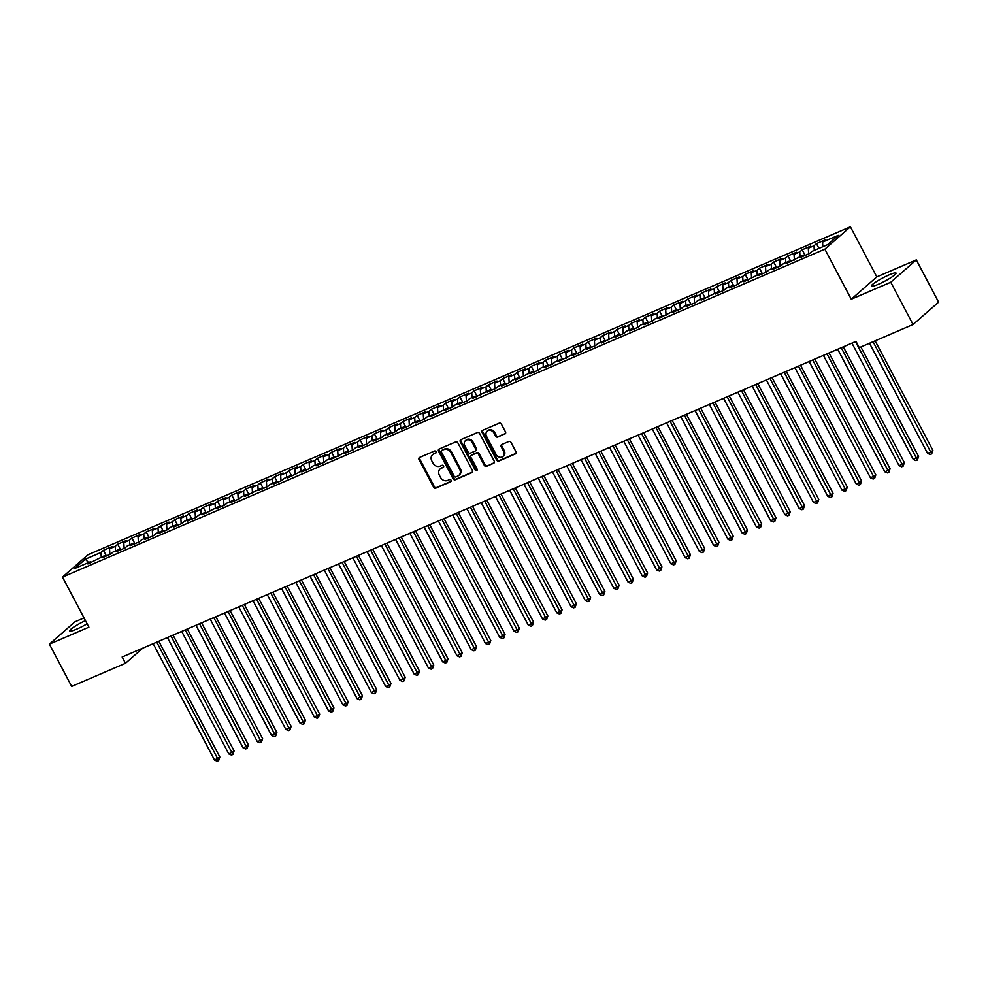 <?xml version="1.0" encoding="UTF-8"?>
<svg xmlns="http://www.w3.org/2000/svg" width="988" height="988" viewBox="0 0 988 988"><rect width="100%" height="100%" fill="white"/><g stroke="black" fill="none" stroke-linecap="round" stroke-linejoin="round"><path stroke-width="1.48" d="M436.017 451.689A1.223 1.05 -131.2 0 0 434.473 451.034L419.604 457.432A1.754 1.507 -131.2 0 0 419.011 459.568L433.596 487.22A1.754 1.507 -131.2 0 0 435.807 488.158L450.676 481.761A1.223 1.05 -131.2 0 0 449.54 479.612L447.613 480.44A5.607 4.817 -131.2 0 1 440.549 477.451L439.327 475.142A5.607 4.817 -131.2 0 1 440.117 468.991A5.607 4.817 -131.2 0 1 441.216 468.3L443.143 467.472A1.223 1.05 -131.2 0 0 442.007 465.323L440.08 466.151A5.607 4.817 -131.2 0 1 433.016 463.162L431.793 460.853A5.607 4.817 -131.2 0 1 432.583 454.702A5.607 4.817 -131.2 0 1 433.683 454.011L435.609 453.183A1.223 1.05 -131.2 0 0 436.017 451.689M889.101 274.886A13.931 1.914 -27.8 0 0 871.391 286.1A13.931 1.914 -27.8 0 0 878.332 284.309A13.931 1.914 -27.8 0 0 896.042 273.096A13.931 1.914 -27.8 0 0 889.101 274.886M85.45 620.612A13.931 1.914 -27.8 0 0 69.666 630.949A13.931 1.914 -27.8 0 0 76.607 629.171A13.931 1.914 -27.8 0 0 87.117 623.786M504.893 434.028A1.754 1.507 -131.2 0 0 505.486 431.892L501.385 424.136A1.754 1.507 -131.2 0 0 499.175 423.197L482.663 430.299A1.754 1.507 -131.2 0 0 482.07 432.435L496.655 460.099A1.754 1.507 -131.2 0 0 498.866 461.026L515.378 453.924A1.754 1.507 -131.2 0 0 515.971 451.788L511.031 442.414A1.754 1.507 -131.2 0 0 508.82 441.475L501.756 444.526A1.754 1.507 -131.2 0 0 501.163 446.662L503.608 451.306A4.693 4.026 -131.2 0 1 502.954 456.444A4.693 4.026 -131.2 0 1 496.124 454.529L486.528 436.326A4.693 4.026 -131.2 0 1 487.183 431.176A4.693 4.026 -131.2 0 1 494.012 433.102L495.606 436.14A1.754 1.507 -131.2 0 0 497.816 437.067L505.498 433.497M890.768 282.247L916.321 259.893L876.813 276.887L851.273 299.241L890.768 282.247L913.048 324.509L859.288 347.64L855.991 341.379L122.142 657.032L125.451 663.294L142.717 648.19M851.273 299.241L824.856 249.149L62.491 577.078L88.043 554.725L850.409 226.795L824.856 249.149M84.017 617.908L74.952 621.81L49.4 644.151L88.908 627.17L62.491 577.078M49.4 644.151L71.679 686.425L125.451 663.294M457.852 442.859A1.754 1.507 -131.2 0 0 455.641 441.92L439.129 449.021A1.754 1.507 -131.2 0 0 438.536 451.17L453.122 478.822A1.754 1.507 -131.2 0 0 455.332 479.76L471.844 472.647A1.754 1.507 -131.2 0 0 472.437 470.51L457.852 442.859M460.89 439.66L477.414 432.559A1.754 1.507 -131.2 0 1 479.625 433.497L494.21 461.149A1.754 1.507 -131.2 0 1 493.617 463.286L486.541 466.324A1.754 1.507 -131.2 0 1 484.33 465.397L478.427 454.184A1.754 1.507 -131.2 0 0 476.216 453.245L471.523 455.258A1.754 1.507 -131.2 0 0 470.93 457.395L477.093 469.078A1.223 1.05 -131.2 0 1 475.129 469.918L460.309 441.809A1.754 1.507 -131.2 0 1 460.89 439.66M106.395 555.96L103.431 550.328L100.974 552.477L85.289 559.22L74.656 568.532L90.34 561.777L87.895 563.926L104.605 555.639L102.147 557.788L110.705 554.107L113.163 551.959L118.856 549.513L116.411 551.65L124.97 547.97L127.415 545.833L133.121 543.375L130.675 545.524L139.234 541.844L141.679 539.695L147.385 537.237L144.927 539.386L153.486 535.706L155.943 533.557L161.649 531.112L159.192 533.248L167.75 529.568L170.195 527.431L175.901 524.974L173.456 527.123L182.014 523.442L184.46 521.294L190.165 518.836L187.72 520.985L196.266 517.304L198.724 515.156L204.43 512.71L201.972 514.847L218.681 506.572L216.236 508.721L224.795 505.041L227.24 502.892L232.946 500.434L230.5 502.583L239.047 498.903L241.504 496.754L247.21 494.309L244.752 496.445L261.462 488.171L259.017 490.32L267.575 486.639L270.02 484.491L275.726 482.033L273.281 484.182L281.839 480.501L284.285 478.353L289.99 475.907L287.533 478.044L304.255 469.769L301.797 471.918L310.356 468.238L312.801 466.089L318.507 463.631L316.061 465.78L324.62 462.1L327.065 459.951L332.771 457.506L330.313 459.642L347.035 451.368L344.577 453.517L353.136 449.824L355.581 447.688L361.287 445.23L358.842 447.379L367.4 443.698L369.845 441.55L375.551 439.092L373.106 441.241L381.652 437.561L384.11 435.412L389.815 432.966L387.358 435.103L395.916 431.423L398.374 429.286L404.067 426.828L401.622 428.977L410.181 425.297L412.626 423.148L418.332 420.69L415.886 422.839L424.432 419.159L426.89 417.01L432.596 414.565L430.138 416.701L446.86 408.427L444.402 410.576L452.961 406.895L455.406 404.747L461.112 402.289L458.667 404.438L467.225 400.758L469.671 398.609L475.376 396.163L472.919 398.3L489.64 390.025L487.183 392.174L495.741 388.494L498.187 386.345L503.892 383.887L501.447 386.036L510.006 382.356L512.451 380.207L518.157 377.762L515.711 379.898L532.421 371.624L529.963 373.773L538.522 370.092L540.979 367.944L546.673 365.486L544.227 367.635L552.786 363.954L555.231 361.806L560.937 359.36L558.492 361.497L575.201 353.222L572.744 355.371L581.302 351.691L583.76 349.542L589.466 347.084L587.008 349.233L595.566 345.553L598.012 343.404L603.717 340.959L601.272 343.095L617.982 334.821L615.524 336.97L624.083 333.277L626.54 331.141L632.246 328.683L629.788 330.832L638.347 327.151L640.792 325.003L646.498 322.545L644.053 324.694L652.611 321.014L655.056 318.865L660.762 316.419L658.317 318.556L675.026 310.281L672.569 312.43L681.127 308.75L683.585 306.601L689.278 304.143L686.833 306.292L695.391 302.612L697.837 300.463L703.542 298.018L701.097 300.154L717.807 291.88L715.349 294.029L723.908 290.349L726.365 288.2L732.071 285.742L729.613 287.891L738.172 284.211L740.617 282.062L746.323 279.616L743.878 281.753L760.587 273.478L758.129 275.627L766.688 271.947L769.146 269.798L774.851 267.34L772.394 269.489L780.952 265.809L783.398 263.66L789.103 261.215L786.658 263.351L803.368 255.077L800.922 257.226L809.468 253.546L811.926 251.397L827.611 244.654L838.244 235.342L822.559 242.097L822.843 246.704M103.431 550.328L111.977 546.648L109.532 548.797L115.238 546.339L115.522 550.946M120.66 549.834L117.683 544.203L115.238 546.339M117.683 544.203L126.242 540.522L123.796 542.659L129.49 540.201L129.786 544.82M134.911 543.696L131.947 538.065L129.49 540.201M131.947 538.065L140.506 534.385L138.048 536.521L143.754 534.076L144.038 538.682M149.176 537.558L146.212 531.927L143.754 534.076M146.212 531.927L154.758 528.247L152.313 530.395L158.018 527.938L158.302 532.544M163.44 531.433L160.464 525.789L158.018 527.938M160.464 525.789L169.022 522.109L166.577 524.258L172.283 521.8L172.567 526.406M177.692 525.295L174.728 519.663L172.283 521.8M174.728 519.663L183.286 515.983L180.829 518.12L186.534 515.674L186.818 520.281M191.956 519.157L188.992 513.525L186.534 515.674M188.992 513.525L197.551 509.845L195.093 511.994L200.799 509.536L201.083 514.143M206.22 513.031L203.244 507.387L200.799 509.536M203.244 507.387L211.803 503.707L209.357 505.856L215.063 503.398L215.347 508.005M220.485 506.893L217.508 501.262L215.063 503.398M217.508 501.262L226.067 497.582L223.609 499.718L229.315 497.273L229.611 501.879M234.736 500.755L231.772 495.124L229.315 497.273M231.772 495.124L240.331 491.444L237.873 493.592L243.579 491.135L243.863 495.741M249.001 494.618L246.024 488.986L243.579 491.135M246.024 488.986L254.583 485.306L252.138 487.455L257.843 484.997L258.127 489.603M263.265 488.492L260.289 482.86L257.843 484.997M260.289 482.86L268.847 479.18L266.402 481.317L272.095 478.871L272.392 483.478M277.517 482.354L274.553 476.722L272.095 478.871M274.553 476.722L283.111 473.042L280.654 475.191L286.359 472.733L286.644 477.34M291.781 476.216L288.817 470.584L286.359 472.733M288.817 470.584L297.363 466.904L294.918 469.053L300.624 466.595L300.908 471.202M306.045 470.09L303.069 464.459L300.624 466.595M303.069 464.459L311.628 460.779L309.182 462.915L314.888 460.47L315.172 465.076M320.297 463.952L317.333 458.321L314.888 460.47M317.333 458.321L325.892 454.641L323.434 456.789L329.14 454.332L329.424 458.938M334.562 457.815L331.598 452.183L329.14 454.332M331.598 452.183L340.144 448.503L337.698 450.651L343.404 448.194L343.688 452.8M348.826 451.689L345.849 446.057L343.404 448.194M345.849 446.057L354.408 442.377L351.963 444.514L357.668 442.068L357.952 446.675M363.09 445.551L360.114 439.919L357.668 442.068M360.114 439.919L368.672 436.239L366.215 438.388L371.92 435.93L372.204 440.537M377.342 439.413L374.378 433.781L371.92 435.93M374.378 433.781L382.936 430.101L380.479 432.25L386.185 429.792L386.469 434.399M391.606 433.287L388.63 427.656L386.185 429.792M388.63 427.656L397.188 423.976L394.743 426.112L400.449 423.654L400.733 428.261M405.87 427.149L402.894 421.518L400.449 423.654M402.894 421.518L411.453 417.838L409.007 419.974L414.701 417.529L414.997 422.135M420.122 421.012L417.158 415.38L414.701 417.529M417.158 415.38L425.717 411.7L423.259 413.849L428.965 411.391L429.249 415.997M434.387 414.886L431.423 409.242L428.965 411.391M431.423 409.242L439.969 405.562L437.523 407.711L443.229 405.253L443.513 409.859M448.651 408.748L445.674 403.116L443.229 405.253M445.674 403.116L454.233 399.436L451.788 401.573L457.481 399.127L457.777 403.734M462.903 402.61L459.939 396.978L457.481 399.127M459.939 396.978L468.497 393.298L466.04 395.447L471.745 392.989L472.029 397.596M477.167 396.484L474.203 390.84L471.745 392.989M474.203 390.84L482.749 387.16L480.304 389.309L486.01 386.851L486.294 391.458M491.431 390.346L488.455 384.715L486.01 386.851M488.455 384.715L497.013 381.035L494.568 383.171L500.274 380.726L500.558 385.332M505.695 384.209L502.719 378.577L500.274 380.726M502.719 378.577L511.278 374.897L508.82 377.046L514.526 374.588L514.81 379.194M519.947 378.071L516.983 372.439L514.526 374.588M516.983 372.439L525.542 368.759L523.084 370.908L528.79 368.45L529.074 373.056M534.212 371.945L531.235 366.313L528.79 368.45M531.235 366.313L539.794 362.633L537.349 364.77L543.054 362.324L543.338 366.931M548.476 365.807L545.5 360.175L543.054 362.324M545.5 360.175L554.058 356.495L551.6 358.644L557.306 356.186L557.603 360.793M562.728 359.669L559.764 354.037L557.306 356.186M559.764 354.037L568.322 350.357L565.865 352.506L571.57 350.048L571.854 354.655M576.992 353.543L574.028 347.912L571.57 350.048M574.028 347.912L582.574 344.232L580.129 346.368L585.835 343.923L586.119 348.529M591.256 347.406L588.28 341.774L585.835 343.923M588.28 341.774L596.838 338.094L594.393 340.243L600.087 337.785L600.383 342.391M605.508 341.268L602.544 335.636L600.087 337.785M602.544 335.636L611.103 331.956L608.645 334.105L614.351 331.647L614.635 336.253M619.772 335.142L616.808 329.51L614.351 331.647M616.808 329.51L625.355 325.83L622.909 327.967L628.615 325.521L628.899 330.128M634.037 329.004L631.06 323.372L628.615 325.521M631.06 323.372L639.619 319.692L637.174 321.841L642.879 319.383L643.163 323.99M648.301 322.866L645.325 317.234L642.879 319.383M645.325 317.234L653.883 313.554L651.425 315.703L657.131 313.245L657.415 317.852M662.553 316.74L659.589 311.109L657.131 313.245M659.589 311.109L668.147 307.416L665.69 309.565L671.395 307.107L671.679 311.714M676.817 310.603L673.841 304.971L671.395 307.107M673.841 304.971L682.399 301.291L679.954 303.427L685.66 300.982L685.944 305.588M691.081 304.465L688.105 298.833L685.66 300.982M688.105 298.833L696.664 295.153L694.206 297.302L699.912 294.844L700.208 299.45M705.333 298.339L702.369 292.695L699.912 294.844M702.369 292.695L710.928 289.015L708.47 291.164L714.176 288.706L714.46 293.312M719.597 292.201L716.633 286.569L714.176 288.706M716.633 286.569L725.18 282.889L722.734 285.026L728.44 282.58L728.724 287.187M733.862 286.063L730.885 280.431L728.44 282.58M730.885 280.431L739.444 276.751L736.999 278.9L742.692 276.442L742.988 281.049M748.114 279.937L745.15 274.293L742.692 276.442M745.15 274.293L753.708 270.613L751.25 272.762L756.956 270.304L757.24 274.911M762.378 273.8L759.414 268.168L756.956 270.304M759.414 268.168L767.96 264.488L765.515 266.624L771.22 264.179L771.505 268.785M776.642 267.662L773.666 262.03L771.22 264.179M773.666 262.03L782.224 258.35L779.779 260.499L785.485 258.041L785.769 262.647M790.894 261.524L787.93 255.892L785.485 258.041M787.93 255.892L796.489 252.212L794.031 254.361L799.737 251.903L800.021 256.51M805.158 255.398L802.194 249.766L799.737 251.903M802.194 249.766L810.753 246.086L808.295 248.223L814.001 245.777L814.285 250.384M818.953 248.371L816.446 243.628L814.001 245.777M816.446 243.628L825.005 239.948L822.559 242.097M803.368 255.077L804.393 255.731M789.103 261.215L790.128 261.857M808.295 248.223L808.653 253.891M774.851 267.34L775.876 267.995M794.031 254.361L794.389 260.029M760.587 273.478L761.612 274.133M779.779 260.499L780.125 266.167M746.323 279.616L747.348 280.259M765.515 266.624L765.873 272.293M732.071 285.742L733.084 286.397M751.25 272.762L751.609 278.431M717.807 291.88L718.832 292.534M736.999 278.9L737.344 284.569M703.542 298.018L704.568 298.66M722.734 285.026L723.08 290.694M689.278 304.143L690.303 304.798M708.47 291.164L708.828 296.832M675.026 310.281L676.051 310.936M694.206 297.302L694.564 302.97M660.762 316.419L661.787 317.062M679.954 303.427L680.3 309.096M646.498 322.545L647.523 323.2M665.69 309.565L666.048 315.234M632.246 328.683L633.271 329.337M651.425 315.703L651.784 321.372M617.982 334.821L619.007 335.463M637.174 321.841L637.519 327.51M603.717 340.959L604.742 341.601M622.909 327.967L623.267 333.635M589.466 347.084L590.478 347.739M608.645 334.105L609.003 339.773M575.201 353.222L576.226 353.877M594.393 340.243L594.739 345.911M560.937 359.36L561.962 360.003M580.129 346.368L580.475 352.037M546.673 365.486L547.698 366.14M565.865 352.506L566.223 358.175M532.421 371.624L533.446 372.278M551.6 358.644L551.959 364.313M518.157 377.762L519.182 378.404M537.349 364.77L537.694 370.438M503.892 383.887L504.917 384.542M523.084 370.908L523.442 376.576M489.64 390.025L490.666 390.68M508.82 377.046L509.178 382.714M475.376 396.163L476.401 396.806M494.568 383.171L494.914 388.84M461.112 402.289L462.137 402.943M480.304 389.309L480.662 394.978M446.86 408.427L447.873 409.081M466.04 395.447L466.398 401.116M432.596 414.565L433.621 415.207M451.788 401.573L452.134 407.241M418.332 420.69L419.357 421.345M437.523 407.711L437.869 413.379M404.067 426.828L405.092 427.483M423.259 413.849L423.617 419.517M389.815 432.966L390.84 433.609M409.007 419.974L409.353 425.643M375.551 439.092L376.576 439.746M394.743 426.112L395.089 431.781M361.287 445.23L362.312 445.884M380.479 432.25L380.837 437.919M347.035 451.368L348.06 452.01M366.215 438.388L366.573 444.057M332.771 457.506L333.796 458.148M351.963 444.514L352.308 450.182M318.507 463.631L319.532 464.286M337.698 450.651L338.057 456.32M304.255 469.769L305.28 470.424M323.434 456.789L323.792 462.458M289.99 475.907L291.015 476.549M309.182 462.915L309.528 468.584M275.726 482.033L276.751 482.687M294.918 469.053L295.264 474.722M261.462 488.171L262.487 488.825M280.654 475.191L281.012 480.86M247.21 494.309L248.235 494.951M266.402 481.317L266.748 486.985M232.946 500.434L233.971 501.089M252.138 487.455L252.483 493.123M218.681 506.572L219.707 507.227M237.873 493.592L238.232 499.261M204.43 512.71L205.455 513.352M223.609 499.718L223.967 505.387M190.165 518.836L191.19 519.49M209.357 505.856L209.703 511.525M175.901 524.974L176.926 525.628M195.093 511.994L195.451 517.663M161.649 531.112L162.674 531.754M180.829 518.12L181.187 523.788M147.385 537.237L148.41 537.892M166.577 524.258L166.923 529.926M133.121 543.375L134.146 544.03M152.313 530.395L152.658 536.064M118.856 549.513L119.881 550.155M138.048 536.521L138.406 542.19M104.605 555.639L105.63 556.293M123.796 542.659L124.142 548.328M90.34 561.777L91.365 562.431M109.532 548.797L109.878 554.466M913.048 324.509L938.6 302.155L916.321 259.893M876.813 276.887L850.409 226.795M85.289 559.22L88.599 562.53M100.974 552.477L101.258 557.084M436.103 452.665L434.374 453.406A5.607 4.817 -131.2 0 0 433.275 454.097L432.583 454.702M440.117 468.991L440.809 468.386A5.607 4.817 -131.2 0 1 441.908 467.695L443.637 466.954M419.653 457.407A1.754 1.507 -131.2 0 0 419.702 458.963L434.288 486.615A1.754 1.507 -131.2 0 0 436.498 487.553L451.17 481.242M439.191 449.009A1.754 1.507 -131.2 0 0 439.228 450.565L453.813 478.217A1.754 1.507 -131.2 0 0 456.024 479.155L472.486 472.066M441.809 450.516A1.223 1.05 -131.2 0 0 441.389 452.01L454.184 476.29A1.223 1.05 -131.2 0 0 455.74 476.945L457.765 476.068A5.607 4.817 -131.2 0 0 458.864 475.376A5.607 4.817 -131.2 0 0 459.655 469.226L450.899 452.628A5.607 4.817 -131.2 0 0 443.834 449.639L442.488 449.911A1.223 1.05 -131.2 0 0 442.068 450.281M458.864 475.376L459.556 474.771A5.607 4.817 -131.2 0 0 460.346 468.621L459.655 469.226M442.488 449.911L444.526 449.034A5.607 4.817 -131.2 0 1 451.59 452.035L460.346 468.621M494.247 462.705L486.541 466.324M471.609 455.184A1.754 1.507 -131.2 0 1 472.215 454.653L476.908 452.64A1.754 1.507 -131.2 0 1 479.118 453.578L485.022 464.792A1.754 1.507 -131.2 0 0 487.232 465.731M460.951 439.635A1.754 1.507 -131.2 0 0 461.001 441.204L475.821 469.312A1.223 1.05 -131.2 0 0 477.179 470.029M472.289 442.538A4.693 4.026 -131.2 0 0 465.447 440.623A4.693 4.026 -131.2 0 0 464.792 445.761L468.176 452.171A1.754 1.507 -131.2 0 0 470.387 453.109L475.08 451.096A1.754 1.507 -131.2 0 0 475.673 448.96L472.289 442.538L472.98 441.932A4.693 4.026 -131.2 0 0 466.138 440.018L465.447 440.623M475.771 450.491A1.754 1.507 -131.2 0 0 476.364 448.354L475.673 448.96M472.98 441.932L476.364 448.354M487.183 431.176L487.874 430.583A4.693 4.026 -131.2 0 1 494.704 432.497L496.297 435.535A1.754 1.507 -131.2 0 0 498.508 436.461L505.523 433.448M502.954 456.444L503.645 455.839A4.693 4.026 -131.2 0 0 504.3 450.701L503.608 451.306M501.805 444.501A1.754 1.507 -131.2 0 0 501.855 446.057L504.3 450.701M482.712 430.274A1.754 1.507 -131.2 0 0 482.762 431.842L497.347 459.494A1.754 1.507 -131.2 0 0 499.558 460.433L516.02 453.344M153.177 643.682L214.557 760.081L219.842 757.043L158.809 641.261M219.842 757.043L218.644 760.587L156.746 642.151M218.644 760.587L217.212 761.205L214.557 760.081M167.441 637.544L228.808 753.943L234.107 750.905L173.061 635.136M234.107 750.905L232.896 754.462L171.01 636.013M232.896 754.462L231.476 755.067L228.808 753.943M181.706 631.418L243.073 747.817L246.642 746.286L248.371 744.767L187.325 628.998M248.371 744.767L247.161 748.324L185.275 629.875M247.161 748.324L245.74 748.941L243.073 747.817M195.97 625.281L257.337 741.679L260.906 740.148L262.623 738.641L201.589 622.86M262.623 738.641L261.425 742.186L199.527 623.749M261.425 742.186L259.992 742.803L257.337 741.679M210.222 619.143L271.601 735.541L276.887 732.503L215.841 616.734M276.887 732.503L275.677 736.06L213.791 617.611M275.677 736.06L274.256 736.665L271.601 735.541M224.486 613.017L285.853 729.416L289.422 727.884L291.151 726.365L230.105 610.596M291.151 726.365L289.941 729.922L228.055 611.473M289.941 729.922L288.521 730.54L285.853 729.416M238.75 606.879L300.117 723.278L303.687 721.746L305.403 720.24L244.369 604.458M305.403 720.24L304.205 723.784L242.307 605.348M304.205 723.784L302.773 724.402L300.117 723.278M253.002 600.741L314.382 717.14L319.667 714.102L258.634 598.32M319.667 714.102L318.469 717.646L256.571 599.21M318.469 717.646L317.037 718.264L314.382 717.14M267.266 594.615L328.634 711.014L333.932 707.964L272.886 592.195M333.932 707.964L332.721 711.521L270.836 593.072M332.721 711.521L331.301 712.126L328.634 711.014M281.531 588.478L342.898 704.876L346.467 703.345L348.184 701.826L287.15 586.057M348.184 701.826L346.986 705.383L285.087 586.946M346.986 705.383L345.553 706L342.898 704.876M295.783 582.34L357.162 698.738L362.448 695.7L301.414 579.919M362.448 695.7L361.25 699.245L299.352 580.808M361.25 699.245L359.817 699.862L357.162 698.738M310.047 576.214L371.414 692.613L376.712 689.562L315.666 573.793M376.712 689.562L375.502 693.119L313.616 574.67M375.502 693.119L374.082 693.724L371.414 692.613M324.311 570.076L385.678 686.475L389.247 684.943L390.976 683.424L329.93 567.655M390.976 683.424L389.766 686.981L327.88 568.545M389.766 686.981L388.346 687.599L385.678 686.475M338.575 563.938L399.942 680.337L403.512 678.805L405.228 677.299L344.195 561.517M405.228 677.299L404.03 680.843L342.132 562.407M404.03 680.843L402.598 681.461L399.942 680.337M352.827 557.8L414.207 674.211L419.492 671.161L358.446 555.392M419.492 671.161L418.282 674.718L356.396 556.269M418.282 674.718L416.862 675.323L414.207 674.211M367.091 551.675L428.459 668.073L432.028 666.542L433.757 665.023L372.711 549.254M433.757 665.023L432.546 668.58L370.661 550.143M432.546 668.58L431.126 669.197L428.459 668.073M381.356 545.537L442.723 661.935L446.292 660.404L448.009 658.897L386.975 543.116M448.009 658.897L446.811 662.442L384.912 544.005M446.811 662.442L445.378 663.059L442.723 661.935M395.608 539.399L456.987 655.797L462.273 652.759L401.239 536.99M462.273 652.759L461.063 656.316L399.177 537.867M461.063 656.316L459.642 656.921L456.987 655.797M409.872 533.273L471.239 649.672L474.808 648.14L476.537 646.621L415.491 530.852M476.537 646.621L475.327 650.178L413.441 531.742M475.327 650.178L473.907 650.796L471.239 649.672M424.136 527.135L485.503 643.534L489.072 642.002L490.789 640.496L429.755 524.714M490.789 640.496L489.591 644.04L427.693 525.604M489.591 644.04L488.158 644.658L485.503 643.534M438.388 520.997L499.767 637.396L505.053 634.358L444.02 518.589M505.053 634.358L503.855 637.915L441.957 519.466M503.855 637.915L502.423 638.52L499.767 637.396M452.652 514.871L514.019 631.27L517.589 629.739L519.317 628.22L458.271 512.451M519.317 628.22L518.107 631.777L456.221 513.328M518.107 631.777L516.687 632.394L514.019 631.27M466.916 508.734L528.284 625.132L531.853 623.601L533.582 622.094L472.536 506.313M533.582 622.094L532.371 625.639L470.486 507.202M532.371 625.639L530.951 626.256L528.284 625.132M481.181 502.596L542.548 618.994L547.834 615.956L486.8 500.187M547.834 615.956L546.636 619.513L484.738 501.064M546.636 619.513L545.203 620.118L542.548 618.994M495.433 496.47L556.812 612.869L560.369 611.337L562.098 609.818L501.052 494.049M562.098 609.818L560.888 613.375L499.002 494.926M560.888 613.375L559.467 613.993L556.812 612.869M509.697 490.332L571.064 606.731L574.633 605.199L576.362 603.693L515.316 487.911M576.362 603.693L575.152 607.237L513.266 488.801M575.152 607.237L573.732 607.855L571.064 606.731M523.961 484.194L585.328 600.593L588.897 599.061L590.614 597.555L529.58 481.774M590.614 597.555L589.416 601.099L527.518 482.663M589.416 601.099L587.984 601.717L585.328 600.593M538.213 478.069L599.593 594.467L604.878 591.417L543.832 475.648M604.878 591.417L603.668 594.974L541.782 476.525M603.668 594.974L602.248 595.579L599.593 594.467M552.477 471.931L613.844 588.329L617.414 586.798L619.143 585.279L558.096 469.51M619.143 585.279L617.932 588.836L556.046 470.399M617.932 588.836L616.512 589.453L613.844 588.329M566.741 465.793L628.109 582.191L631.678 580.66L633.394 579.153L572.361 463.372M633.394 579.153L632.197 582.698L570.298 464.261M632.197 582.698L630.764 583.315L628.109 582.191M580.993 459.655L642.373 576.066L647.659 573.015L586.625 457.246M647.659 573.015L646.461 576.572L584.563 458.123M646.461 576.572L645.028 577.177L642.373 576.066M595.258 453.529L656.625 569.928L660.194 568.396L661.923 566.877L600.877 451.108M661.923 566.877L660.713 570.434L598.827 451.998M660.713 570.434L659.292 571.052L656.625 569.928M609.522 447.391L670.889 563.79L674.458 562.258L676.187 560.752L615.141 444.971M676.187 560.752L674.977 564.296L613.079 445.86M674.977 564.296L673.557 564.914L670.889 563.79M623.786 441.253L685.153 557.664L690.439 554.614L629.405 438.845M690.439 554.614L689.241 558.171L627.343 439.722M689.241 558.171L687.809 558.776L685.153 557.664M638.038 435.128L699.405 551.526L702.974 549.995L704.703 548.476L643.657 432.707M704.703 548.476L703.493 552.033L641.607 433.596M703.493 552.033L702.073 552.65L699.405 551.526M652.302 428.99L713.669 545.388L717.239 543.857L718.968 542.35L657.922 426.569M718.968 542.35L717.757 545.895L655.871 427.458M717.757 545.895L716.337 546.512L713.669 545.388M666.567 422.852L727.934 539.25L733.22 536.212L672.186 420.443M733.22 536.212L732.022 539.769L670.123 421.32M732.022 539.769L730.589 540.374L727.934 539.25M680.818 416.726L742.198 533.125L745.755 531.593L747.484 530.074L686.438 414.305M747.484 530.074L746.273 533.631L684.388 415.195M746.273 533.631L744.853 534.249L742.198 533.125M695.083 410.588L756.45 526.987L760.019 525.455L761.748 523.949L700.702 408.168M761.748 523.949L760.538 527.493L698.652 409.057M760.538 527.493L759.117 528.111L756.45 526.987M709.347 404.45L770.714 520.849L776 517.811L714.966 402.042M776 517.811L774.802 521.368L712.904 402.919M774.802 521.368L773.369 521.973L770.714 520.849M723.599 398.325L784.978 514.723L790.264 511.673L729.23 395.904M790.264 511.673L789.066 515.23L727.168 396.781M789.066 515.23L787.634 515.847L784.978 514.723M737.863 392.187L799.23 508.585L802.799 507.054L804.528 505.547L743.482 389.766M804.528 505.547L803.318 509.092L741.432 390.655M803.318 509.092L801.898 509.709L799.23 508.585M752.127 386.049L813.495 502.447L817.064 500.916L818.793 499.409L757.747 383.628M818.793 499.409L817.582 502.966L755.684 384.517M817.582 502.966L816.15 503.571L813.495 502.447M766.379 379.923L827.759 496.322L833.045 493.271L772.011 377.502M833.045 493.271L831.847 496.828L769.948 378.379M831.847 496.828L830.414 497.433L827.759 496.322M780.644 373.785L842.011 490.184L845.58 488.652L847.309 487.146L786.263 371.365M847.309 487.146L846.099 490.69L784.213 372.254M846.099 490.69L844.678 491.308L842.011 490.184M794.908 367.647L856.275 484.046L859.844 482.514L861.573 481.008L800.527 365.227M861.573 481.008L860.363 484.552L798.477 366.116M860.363 484.552L858.943 485.17L856.275 484.046M809.172 361.522L870.539 477.92L875.825 474.87L814.791 359.101M875.825 474.87L874.627 478.427L812.729 359.978M874.627 478.427L873.194 479.032L870.539 477.92M823.424 355.384L884.803 471.782L888.36 470.251L890.089 468.732L829.043 352.963M890.089 468.732L888.879 472.289L826.993 353.852M888.879 472.289L887.459 472.906L884.803 471.782M837.688 349.246L899.055 465.644L902.624 464.113L904.353 462.606L843.307 346.825M904.353 462.606L903.143 466.151L841.257 347.714M903.143 466.151L901.723 466.768L899.055 465.644M851.952 343.108L913.32 459.519L918.605 456.468L860.869 346.961M918.605 456.468L917.407 460.025L855.509 341.576M917.407 460.025L915.975 460.63L913.32 459.519M869.514 343.244L927.584 453.381L931.141 451.849L932.87 450.33L875.133 340.823M932.87 450.33L931.672 453.887L873.071 341.712M931.672 453.887L930.239 454.505L927.584 453.381M434.374 453.406L433.683 454.011M441.908 467.695L441.216 468.3M436.498 487.553L435.807 488.158M434.288 486.615L433.596 487.22M419.702 458.963L419.011 459.568M456.024 479.155L455.332 479.76M453.813 478.217L453.122 478.822M439.228 450.565L438.536 451.17M451.59 452.035L450.899 452.628M444.526 449.034L443.834 449.639M485.022 464.792L484.33 465.397M479.118 453.578L478.427 454.184M476.908 452.64L476.216 453.245M472.215 454.653L471.523 455.258M475.821 469.312L475.129 469.918M461.001 441.204L460.309 441.809M498.508 436.461L497.816 437.067M496.297 435.535L495.606 436.14M494.704 432.497L494.012 433.102M501.855 446.057L501.163 446.662M499.558 460.433L498.866 461.026M497.347 459.494L496.655 460.099M482.762 431.842L482.07 432.435M442.254 450.059L441.562 450.664M471.869 454.875L471.177 455.48M476.117 450.269L475.426 450.874"/></g></svg>
